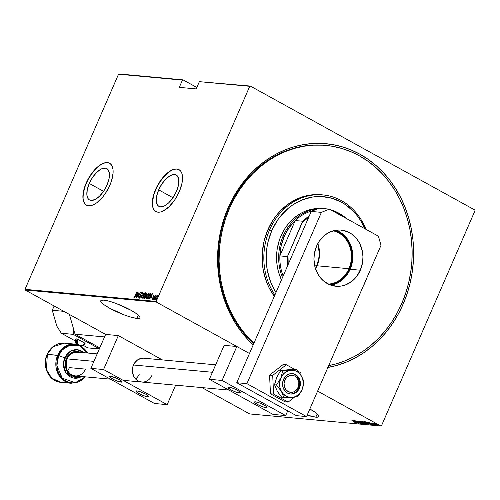 <?xml version="1.0" encoding="UTF-8"?>
<svg xmlns="http://www.w3.org/2000/svg" width="500" height="500" viewBox="0 0 500 500"><rect width="100%" height="100%" fill="white"/><g stroke="black" fill="none" stroke-linecap="round" stroke-linejoin="round"><path stroke-width="0.75" d="M327.369 367.55L336.85 365.406L346.125 362.2L355.112 357.981L363.713 352.775L371.856 346.637L379.45 339.625L386.438 331.812L392.738 323.269L398.294 314.081L403.056 304.325L401.644 303.8L403.056 304.325L406.975 294.113L410.012 283.531L412.144 272.681L413.344 261.675L413.606 250.619L412.919 239.606L411.3 228.756L408.756 218.169L405.312 207.944L401.006 198.188L395.881 188.981L389.981 180.425L383.363 172.6L376.094 165.575L368.244 159.419L359.888 154.2L351.1 149.956L341.969 146.738L332.587 144.569L323.044 143.475L313.431 143.463L303.831 144.537L294.35 146.688L285.075 149.887L276.087 154.113L267.488 159.312L259.344 165.45L251.75 172.463L244.762 180.275L238.463 188.819L232.906 198.012L228.144 207.763L224.225 217.975L221.188 228.556L219.056 239.406L217.856 250.413L217.594 261.475L218.281 272.481L219.9 283.331L222.444 293.919L225.888 304.144L230.194 313.9L235.319 323.106L241.219 331.662L247.838 339.487L253.225 344.837A112.831 97.894 -84.7 0 1 228.144 207.763L228.625 208.412A111.119 96.412 95.3 0 0 253.7 343.75A111.119 96.412 -84.7 0 1 228.625 208.412A111.119 96.412 -84.7 0 1 324.95 145.312L325.7 145.381M325.369 145.356A111.119 96.412 95.3 0 0 228.625 208.412L228.144 207.763A112.831 97.894 -84.7 0 1 359.888 154.2A112.831 97.894 -84.7 0 1 403.056 304.325A112.831 97.894 -84.7 0 1 327.894 367.463M136.925 318.406L138.344 315.138L136.925 318.406L139.713 318.087L140.013 317.406L139.556 316.419L136.475 313.663L130.938 310.238L116.131 303.488L109.106 301.188L103.794 300.119A21.369 3.775 23.5 0 1 126.587 307.981A21.369 3.775 23.5 0 1 139.956 317.781A21.369 3.775 23.5 0 1 136.925 318.406A21.369 3.775 23.5 0 1 114.131 310.544A21.369 3.775 23.5 0 1 100.763 300.744A21.369 3.775 23.5 0 1 103.794 300.119L101.006 300.444L100.706 301.119L101.163 302.106L104.244 304.862L109.781 308.288L124.588 315.038L131.613 317.337L136.925 318.406M309.831 409A21.369 3.775 23.5 0 1 318.844 416.544A21.369 3.775 23.5 0 1 315.812 417.169L317.231 413.9L315.812 417.169L318.6 416.844L318.9 416.169L318.444 415.181L315.363 412.425L309.825 409M89.269 183.444L103.556 191.337L89.269 183.444L92.638 177.319L96.838 172.25L101.244 169.006L105.169 168.094L106.769 168.562L108.031 169.638L109.388 173.406L109.025 178.831L107.013 185.081A17.919 8.331 118.9 0 1 89.481 199.95A17.919 8.331 118.9 0 1 89.269 183.444A17.919 8.331 118.9 0 1 106.8 168.581A17.919 8.331 118.9 0 1 107.013 185.081L103.644 191.206L99.438 196.275L95.037 199.519L91.106 200.438L89.513 199.963L88.25 198.894L86.894 195.119L87.25 189.694L89.269 183.444M158.675 189.844L172.969 197.731L158.675 189.844L162.044 183.713L166.25 178.644L170.65 175.406L174.581 174.488L176.175 174.956L177.438 176.031L178.794 179.8L178.438 185.225L176.419 191.475A17.919 8.331 118.9 0 1 158.887 206.344A17.919 8.331 118.9 0 1 158.675 189.844A17.919 8.331 118.9 0 1 176.206 174.975A17.919 8.331 118.9 0 1 176.419 191.475L173.056 197.6L168.85 202.675L164.45 205.912L160.519 206.831L158.919 206.363L157.656 205.287L156.306 201.519L156.662 196.094L158.675 189.844M179.05 169.669A23.931 11.125 -61.1 0 0 155.7 189.569A23.931 11.125 -61.1 0 0 155.912 211.575L158.025 212.188L160.512 211.988L163.275 210.963L169.156 206.631L174.769 199.862L179.269 191.675A23.931 11.125 118.9 0 1 155.85 211.537A23.931 11.125 118.9 0 1 155.569 189.494L152.875 197.844L152.394 205.087L153.025 207.944L154.2 210.125L155.894 211.562M86.613 205.238L84.925 203.806L83.744 201.619L83.119 198.769L83.069 195.356L84.688 187.406L88.35 178.975L93.506 171.35L99.369 165.694L102.281 163.888L105.044 162.862L107.531 162.656L109.663 163.287A23.931 11.125 -61.1 0 0 86.287 183.169L86.156 183.1A23.931 11.125 118.9 0 1 109.575 163.238A23.931 11.125 118.9 0 1 109.856 185.281L111.463 181.044L113.081 173.094L113.031 169.688L112.4 166.831L111.219 164.65L109.531 163.212L107.4 162.587L104.906 162.787L102.15 163.812L99.231 165.619L96.269 168.144L90.656 174.913L86.156 183.1L84.55 187.331L83.462 191.45L82.987 198.694L83.612 201.544L84.794 203.731L86.481 205.169L88.612 205.794L91.106 205.594L93.863 204.569L96.781 202.763L102.644 197.1L105.363 193.469L109.856 185.281A23.931 11.125 118.9 0 1 86.438 205.144A23.931 11.125 118.9 0 1 86.156 183.1L86.287 183.169A23.931 11.125 -61.1 0 0 86.506 205.181M250.331 86.062L199.369 81.662L249.737 86.306L156.2 301.419L25 289.331L118.531 74.212L182.444 80.106L179.288 87.356L196.219 88.919L199.369 81.662L196.219 88.919L179.288 87.356L182.444 80.106L183.038 79.862L119.131 73.969L183.038 79.862L196.844 87.481L183.038 79.862L118.531 74.212L119.131 73.969L118.531 74.212L25 289.331L156.2 301.419L249.737 86.306L250.331 86.062L474.806 209.988L250.331 86.062L199.369 81.662L250.331 86.062M380.869 426.031L249.669 413.938L201.944 387.594L249.669 413.938L380.869 426.031L317.613 391.106L380.869 426.031L381.469 425.788L475 210.669L381.469 425.788L380.869 426.031M105.631 334.419L25.194 290.012L156.394 302.1L249.469 353.481L156.394 302.1L156.2 301.419L156.394 302.1L25.194 290.012L25 289.331L25.194 290.012L105.631 334.419L90.869 368.369L154.475 403.481L167.169 404.65L103.562 369.538L90.869 368.369L103.562 369.538L118.325 335.588L105.631 334.419L118.325 335.588L162.381 359.913L118.325 335.588L103.562 369.538L167.169 404.65L175.644 385.169L167.169 404.65L154.475 403.481L90.869 368.369L105.631 334.419M307.144 415.087L315.812 417.169A21.369 3.775 23.5 0 1 307.181 415.1M377.856 425.044L374.231 423.119L377.856 425.044L378.131 424.712M375.706 424.819L372.319 422.95L375.706 424.819M371 422.8L374.513 424.738L370.931 422.812M370.481 424.338C370.863 424.244 370.406 423.856 369.119 423.175L365.294 421.731L369.931 424.288L370.737 424.275L369.119 423.175L365.294 421.731L369.931 424.288L370.869 423.994M366.906 424.012L361.8 421.406L367.038 423.988M363.25 423.675L359.406 421.188L362.375 423.181L357.85 421.044L363.25 423.675L359.406 421.188L362.375 423.181L357.85 421.044L363.25 423.675M359.106 423.294L355.462 421.281L360.288 423.4L355.65 420.838L359.15 422.844L354.319 420.719L358.956 423.275L355.462 421.281L360.25 423.4L355.65 420.838L359.15 422.844L354.319 420.719L359.106 423.294M356.425 423.1L351.925 420.5L355.462 422.762L356.425 423.1L356.138 422.769L351.925 420.5L355.462 422.762L356.425 423.1L356.644 422.775M353.144 420.606L357.019 423.1L355.944 422.319L358.575 423.244L353.144 420.606L357.019 423.1L355.944 422.319L358.575 423.244L353.144 420.606M361.881 423.6L356.938 420.919L360.969 422.938L361.469 423.338L360.744 423.181L361.881 423.6L362.113 423.275M365.306 423.919L363.775 422.656L360.419 421.225L361.975 422.5L365.412 423.919L363.375 422.438L360.319 421.225L361.975 422.5L365.481 423.881M368.8 424.237L367.269 422.975L363.913 421.544L365.469 422.819L368.856 424.244L367.075 422.869L363.812 421.55L365.469 422.819L368.975 424.206M367.688 421.95L371.569 424.438L370.487 423.656L373.125 424.581L367.725 421.95L371.569 424.438L370.487 423.656L373.125 424.581L367.688 421.95M156.481 296.019L155.35 298.381L155.494 299.5L156.363 298.788L157.338 296.806L157.406 295.481L156.481 296.019L155.694 297.406L155.494 299.5L157.062 297.531L157.487 296.112L157.269 295.413L156.481 296.019M153.438 299.237L155.712 295.281L155.05 295.887L155.15 295.294L153.438 299.237L155.769 295.419L155.05 295.887L155.15 295.294L153.438 299.237M153.925 295.106L153.069 296.262L152.781 298.194L152.356 298.7L152.231 298.263L151.956 299L152.812 298.45L153.294 296.106L154.025 295.7L153.925 295.106L153.138 296.112L152.831 298.087L151.969 298.619L152.106 299.188L152.988 298.081L153.294 296.106L154.025 295.7L153.925 295.106L154.025 295.7M148.206 298.756L149.062 298.269L150.25 296.206L150.869 294.275L150.638 293.4L150.013 293.306L147.662 298.706L148.206 298.756L150.25 296.206L150.838 293.581L150.013 293.306L147.662 298.706L148.206 298.756M144.169 298.381L144.969 298.3L145.744 297.2L146.969 293.044L146.519 292.981L144.169 298.381L144.637 298.425L145.863 296.944L146.806 294.4L146.85 293.012L146.519 292.981L144.169 298.381M140.975 298.087L144.125 292.762L141.45 297.05L142.569 292.619L141.012 298.094L144.125 292.762L141.45 297.05L142.569 292.619L140.975 298.087M136.838 297.706L138.681 293.463L138.012 297.819L140.363 292.419L138.363 296.656L139.031 292.294L136.688 297.694L138.681 293.463L138.012 297.819L140.363 292.419L138.363 296.656L139.031 292.294L136.838 297.706M135.081 295.669L134.356 296.975L134.094 296.519L133.819 296.925L134.056 297.581L134.688 296.85L136.794 292.087L135.206 295.738L134.225 297.038L134.094 296.519L133.819 296.925L133.975 297.587L135.206 295.731L136.644 292.075L135.081 295.669M179.269 191.675L181.956 183.325L182.438 176.081L181.812 173.231L180.631 171.044L178.944 169.613L176.812 168.981L174.319 169.181L171.562 170.206L165.681 174.537L160.062 181.306L155.569 189.494A23.931 11.125 118.9 0 1 178.981 169.631A23.931 11.125 118.9 0 1 179.269 191.675M137.856 292.188L134.75 297.519L135.912 295.825L136.65 295.887L136.306 297.656L137.894 292.188L134.75 297.519L135.912 295.825L136.65 295.887L136.306 297.656L137.856 292.188M139.875 297.65L139.688 296.6L139.419 296.863L139.431 298.094L140.338 297.144L141.025 293.812L141.575 292.975L141.675 293.688L141.962 293.369L141.95 292.425L140.85 293.85L140.244 297L139.675 297.538L139.688 296.6L139.419 296.863L139.431 298.094L140.562 296.675L141.1 293.625L141.631 293M143.169 295.506L142.562 298.031L142.919 298.406L143.625 297.919L145.188 295.194L145.519 292.838L144.713 293.044L143.375 295.056L142.856 298.406L145 295.65L145.312 292.725L143.169 295.506M146.662 295.831L146.056 298.35L146.419 298.725L147.125 298.244L148.681 295.519L149.012 293.156L148.212 293.369L146.869 295.381L146.35 298.731L148.494 295.969L148.806 293.05L146.662 295.831M152.4 293.525L149.294 298.856L150.456 297.162L151.194 297.231L150.85 299L152.4 293.525L149.294 298.856L150.456 297.162L151.194 297.231L150.85 299L152.4 293.525M153.031 298.806L153.031 299.256L153.425 298.55L152.988 299.269M154.438 298.931L154.438 299.387L154.831 298.675L154.394 299.4M156.713 299.144L156.719 299.6L157.106 298.888L156.669 299.606M474.806 209.988L475 210.669L474.806 209.988M179.075 169.681L176.944 169.056L174.45 169.256L171.694 170.281L168.775 172.087L162.913 177.75L157.756 185.375L154.094 193.8L152.475 201.756L152.525 205.162L153.156 208.012L154.338 210.2L156.025 211.637M134.238 297.738L133.819 296.925L134.15 296.969L134.125 297.663M134.356 296.663L134.494 297.181L134.144 296.944M136.075 295.837L136.363 295.35L136.075 295.837M137.556 293.3L136.956 295.413L136.494 295.419L136.944 295.462L136.231 295.275L137.569 293.306M139.7 298.238L139.681 297.006M141.994 293.194L141.644 292.969L141.675 293.688L141.906 292.413L140.938 293.637L140.738 296.206L139.637 297.525L139.981 297.681M139.675 297.538L139.987 297.681M139.588 297.4L139.55 298.087M144.812 293.363L145.538 292.875M142.9 298.406L143.319 295.519L145.081 293.281L144.975 295.706L143.094 297.85L143.625 297.925M145.575 292.875L144.675 293.525M142.869 297.419L142.825 298.175M143.713 297.869L142.844 297.55M145.438 293.456L145.606 294.019M145.081 293.281L144.769 295.819L143.094 297.85L143.488 295.15L144.481 293.637L145.238 293.369M145.594 293.769L145.425 293.45M144.481 298.412L144.7 297.919L144.481 298.412M145.594 295.85L145.812 295.356L145.594 295.85M146.594 293.569L146.519 292.981L147.075 293.156L146.594 293.569M146.031 296.044L145.838 297L144.787 297.863L145.256 297.994M145.275 297.987L144.562 297.844L145.431 295.837L145.825 295.938L145.4 297.481L144.562 297.844L145.431 295.837L145.869 296.012M146.975 293.731L145.775 295.294L146.206 295.431M146.256 295.413L145.675 295.281L146.425 293.55L146.794 293.669M146.637 293.569L146.556 294.606L145.675 295.281L146.425 293.55L146.988 293.738M149.069 293.194L148.319 293.675L149.037 293.194M146.394 298.731L146.812 295.844L148.575 293.606L148.469 296.025L146.588 298.175L147.119 298.244M146.363 297.738L146.319 298.5M147.206 298.188L146.337 297.875M148.931 293.781L149.1 294.344M148.575 293.606L148.344 295.956L146.588 298.175L146.894 295.656L147.869 294.075L148.731 293.694M149.088 294.094L148.919 293.775M147.975 298.738L148.194 298.244L147.975 298.738M150.9 293.544L150.275 293.45L150.087 293.888L150.013 293.306L151.106 293.731M150.838 293.581L150.369 293.337M149.094 298.238L148.056 298.169L150.044 293.881L150.525 294.088L150.225 296.262L149.088 298.238L148.256 298.188L149.094 298.238M148.375 298.194L149.919 293.875L150.588 294.262L150.331 295.606L149.294 297.631L148.387 298.194M150.625 297.175L150.906 296.688L150.625 297.175M151.488 296.806L151.037 296.762L151.488 296.806M151.969 294.569L151.506 296.75L151.037 296.762L151.969 294.569M153.713 295.587L153.769 296.025M154.037 296.175L154.044 295.3M152.375 299.331L151.969 298.619L152.106 299.188M151.969 298.619L152.219 299.144M152.312 298.7L152.231 298.263M152.494 298.406L152.581 298.85M153.212 297.856L153.206 297.525M154.088 295.275L153.75 295.613M153.338 298.831L153.381 298.369M155.312 296.031L155.944 295.413M155.787 295.475L155.463 295.819M154.738 298.962L154.781 298.5M156.75 296.169L157.537 295.562M155.562 299.5L155.544 298.881M157.494 295.562L156.944 295.931M155.556 298.837L155.606 299.569M155.85 299.094L155.844 297.419L157.062 295.9L157.037 297.587L155.706 299.012L156.075 299.15M155.706 299.012L155.844 297.419L157.062 295.9L156.906 297.519L155.9 299.137M157.019 299.169L157.062 298.706M136.812 295.331L136.231 295.275L137.425 293.225L136.812 295.331M150.044 293.881L150.525 294.088M356.138 422.519L355.962 422.837M354.056 421.106L356.15 422.062L354.056 421.106M360.969 422.938L361.413 423.338M357.806 421.475L357.469 421.175M360.562 421.194L360.919 421.469M364.706 423.406L365.3 423.587M360.9 421.488L363.65 422.587L364.825 423.656L362.125 422.512L360.956 421.356L364.975 423.606L361.531 422.169L360.9 421.213M362.431 421.681L364.019 422.512L362.431 421.681M364.394 422.769L366.337 423.738L364.394 422.769M363.681 422.113L364.019 422.512M364.056 421.519L364.412 421.794M368.206 423.731L368.794 423.913M364.394 421.812L367.144 422.906L368.319 423.975L365.619 422.831L364.45 421.681L368.469 423.931L365.312 422.663L364.275 421.912L364.394 421.531M369.613 424.044L366.006 421.812L370.275 423.875L369.613 424.044L365.925 422.006L368.837 423.088L370.188 423.975L369.613 424.044M368.6 422.444L370.675 423.456L368.6 422.444M373.587 423.569L373.144 423.188M377.169 424.4L376.662 424.2M374.762 423.338L377.544 424.756L375.175 423.8L374.794 423.056M377.681 424.487L377.438 424.819M365.106 423.312L364.825 423.656M365.994 423.319L366.337 423.738M368.6 423.638L368.319 423.975M364.994 282.538L364.994 282.538A61.544 53.394 -84.7 0 1 363.006 286.719A61.544 53.394 95.3 0 0 364.994 282.538A61.544 53.394 95.3 0 0 366.706 278.206A61.544 53.394 -84.7 0 1 364.994 282.538M269.587 229.862A61.544 53.394 95.3 0 0 274.919 294.95A61.544 53.394 -84.7 0 1 269.587 229.862L267.894 229.706A61.544 53.394 95.3 0 0 274.312 296.337L269.012 287.606L266.663 282.281L263.4 270.931L262.519 265.012L262.281 252.975L264.1 241.05L267.894 229.706L269.587 229.862A61.544 53.394 -84.7 0 1 322.938 194.919A61.544 53.394 -84.7 0 1 365.981 229.338A61.544 53.394 95.3 0 0 318.431 194.719A61.544 53.394 95.3 0 0 269.587 229.862L271.762 230.675L269.587 229.862M275.981 292.5A59.831 51.913 -84.7 0 1 271.762 230.675L268.069 241.7L266.944 247.456L266.306 253.294L266.531 264.994L267.387 270.75L270.562 281.788L275.981 292.5M281.038 235.794A47.869 41.531 -84.7 0 1 318.525 208.469L313.15 208.975L305.188 211.244L301.375 213.031L294.275 217.844L288.087 224.131L285.413 227.756L281.038 235.794L283.15 235.987A47.869 41.531 95.3 0 0 282.469 277.575A47.869 41.531 -84.7 0 1 283.15 235.987L281.038 235.794L279.375 240.131L277.181 249.219L276.669 253.888L276.85 263.25L277.538 267.856L278.619 272.35L281.462 279.906A47.869 41.531 -84.7 0 1 281.038 235.794M229.469 208.494L228.625 208.412L229.469 208.494A111.119 96.412 -84.7 0 1 325.794 145.394A111.119 96.412 -84.7 0 1 401.731 303.594A111.119 96.412 -84.7 0 1 328.706 365.594L336.525 363.75L345.662 360.594L354.513 356.438L362.987 351.306L371 345.262L378.488 338.363L385.363 330.669L391.569 322.25L397.044 313.2L401.731 303.594L405.594 293.538L408.587 283.113L410.681 272.431L411.863 261.594L412.119 250.7L411.444 239.856L409.85 229.169L407.344 218.744L403.956 208.675L399.712 199.062L394.669 190L388.856 181.575L382.337 173.863L375.181 166.944L367.444 160.881L359.212 155.738L350.562 151.562L341.575 148.394L332.331 146.256L322.931 145.181L313.463 145.169L304.012 146.225L294.675 148.344L285.538 151.494L276.688 155.656L268.212 160.781L260.2 166.825L252.719 173.725L245.837 181.425L239.631 189.838L234.156 198.888L229.469 208.494L225.606 218.556L222.613 228.975L220.519 239.656L219.338 250.5L219.081 261.388L219.756 272.231L221.35 282.919L223.856 293.344L227.244 303.412L231.488 313.025L236.537 322.088L242.344 330.519L248.863 338.225L253.912 343.25A111.119 96.412 -84.7 0 1 229.469 208.494M322.938 194.919L321.25 194.762A61.544 53.394 95.3 0 0 267.894 229.706L273.525 219.375L276.962 214.719L280.769 210.456L289.356 203.281L298.95 198.137L304.012 196.394L314.419 194.638L321.3 194.762M364.881 228.725L360.712 220.719L357.581 216.181L354.075 212.025L346.056 205.037L341.625 202.269L332.125 198.312L322.088 196.581L316.988 196.575L311.9 197.144L301.95 199.981L292.625 204.981L288.306 208.238L280.575 216.1L277.231 220.631L271.762 230.675A59.831 51.913 -84.7 0 1 318.55 196.519A59.831 51.913 -84.7 0 1 364.881 228.725M348.913 268.712A26.925 23.363 95.3 0 0 333.169 230.8A26.925 23.363 -84.7 0 1 348.913 268.712L317 265.775A26.925 23.363 95.3 0 0 317.831 243.55L319.506 254.7L317 265.775L314.481 264.7L317 265.775L315.512 268.731A26.925 23.363 95.3 0 0 317 265.775L348.913 268.712A26.925 23.363 -84.7 0 1 328.263 284.069A26.925 23.363 95.3 0 0 348.913 268.712L349.562 268.956L348.913 268.712M329.312 284.562A27.438 23.806 -84.7 0 0 349.562 268.956L351.256 263.9L352.069 258.581L351.569 250.581L350.112 245.519L346.388 238.825L343.006 235.212L339.069 232.45L334.294 230.512A27.438 23.806 -84.7 0 1 349.562 268.956L345.525 275.637L340 280.738L335.719 283.031L328.825 284.594M283.119 276.087A47.013 40.788 -84.7 0 1 279.862 255.9A47.013 40.788 -84.7 0 1 284.237 236.394L283.15 235.987A47.869 41.531 -84.7 0 1 317.587 208.85A47.869 41.531 95.3 0 0 283.15 235.987L284.237 236.394L281.144 245.906L279.862 255.9L295.238 220.544L289.012 227.812L284.237 236.394A47.013 40.788 -84.7 0 1 295.238 220.544A47.013 40.788 -84.7 0 1 313.506 210.506A47.013 40.788 95.3 0 0 295.238 220.544L302.6 221.225L302.362 222.387L287.981 255.463L287.231 256.581L279.862 255.9L295.238 220.544L302.6 221.225A47.013 40.788 -84.7 0 1 309.2 216.1A47.013 40.788 95.3 0 0 302.6 221.225L287.981 255.463L288.225 264.337A46.5 40.344 -84.7 0 1 287.981 255.463L287.231 256.581L279.862 255.9A47.013 40.788 95.3 0 0 283.119 276.087M343.656 217.013L339.131 214.075L334.3 211.844A47.013 40.788 -84.7 0 1 343.656 217.013M330.825 209.925A47.869 41.531 -84.7 0 1 346.425 218.538A47.869 41.531 95.3 0 0 330.825 209.925M308.738 217.169L302.362 222.387A46.5 40.344 -84.7 0 1 308.738 217.169M287.681 265.594A47.013 40.788 -84.7 0 1 287.231 256.581A47.013 40.788 95.3 0 0 287.681 265.594M84.4 371.119L85.494 369.113L69.412 367.631L85.494 369.113A11.969 10.381 -84.7 0 1 75.119 375.906A11.969 10.381 -84.7 0 1 66.944 358.869L69.444 355.125L71.112 353.731L74.969 352.163L77.006 352.05M47.15 354.481A19.156 16.625 -84.7 0 1 47.225 354.319L52.956 346.819L64.406 343.156A19.663 17.056 95.3 0 0 47.362 354.319L58.65 355.538L62.425 349.787L69.731 345.219L79.65 345.775L87.525 353.013A19.156 16.625 95.3 0 0 72.669 344.656A19.156 16.625 95.3 0 0 58.65 355.538L64.819 357.837A2.138 0.375 23.5 0 1 66.3 358.519L71.287 352.688L81.219 352.431M81.237 352.444L77.062 351.225L72.756 351.956L68.975 354.513L66.3 358.519A2.138 0.375 -156.5 0 0 64.819 357.837L63.481 364.169L65.8 372.575L73.362 378.019L81.575 376.5A14.3 12.406 -84.7 0 1 67.144 374.35A14.3 12.406 -84.7 0 1 64.819 357.837A14.3 12.406 -84.7 0 1 83.769 352.669L77.581 349.756L71.419 350.775L64.819 357.837L57.663 355.269L56.725 370.469L61.994 379.119L71.1 383.263A19.663 17.056 -84.7 0 1 57.663 355.269L47.119 354.369C50.869 346.644 56.631 342.906 64.406 343.156L74.706 344.106L63.263 347.769L57.663 355.269A19.663 17.056 -84.7 0 1 74.706 344.106L82.156 346.838L87.662 353.025M47.362 354.319A19.663 17.056 95.3 0 0 60.794 382.312L51.694 378.169L46.425 369.525L47.362 354.319M66.3 358.519L65.512 360.875L65.181 365.85L66.531 370.55L67.781 372.562L71.194 375.538L73.225 376.381L75.375 376.75L79.019 376.262L71.881 375.881L66.463 370.4L66.3 358.519M75.425 375.931L71.519 374.794L69.8 373.587L67.156 370.125L65.894 365.731L66.2 361.075L66.944 358.869A11.969 10.381 -84.7 0 1 77.312 352.075L97.156 353.9M58.65 355.538A19.156 16.625 95.3 0 0 63.769 379.55A19.156 16.625 95.3 0 0 85.331 376.844L75.287 382.706L62.294 378.219L56.894 365.556L58.65 355.538M75.081 334.212L104.537 336.925L75.081 334.212L99.787 347.856L75.081 334.212L69.381 314.406L75.081 334.212M299.419 388.212L298.575 388.137L299.419 388.212L297.275 391.425L294.244 393.475L290.794 394.056L287.444 393.081L284.706 390.7L283 387.269L282.581 383.312L283.519 379.431A10.256 8.9 -84.7 0 1 292.413 373.612A10.256 8.9 -84.7 0 1 299.419 388.212A10.256 8.9 -84.7 0 1 290.531 394.038A10.256 8.9 -84.7 0 1 283.519 379.431L285.663 376.225L288.694 374.175L292.144 373.587L295.494 374.562L298.231 376.95L299.938 380.381L300.356 384.338L299.419 388.212M277.425 376.019L280.781 370.55L282.719 370.731L280.869 377.969L276.519 384.981L274.587 384.806L275.331 381.281L277.512 375.737L280.781 370.55L290.394 369.513L296.419 369.456L285.044 370.075M276.525 389.663L274.587 384.806L276.519 384.981L281.519 391.587L284.025 397.962L282.087 397.788L278.219 392.6M276.637 377.581L274.587 384.806L277.288 391.2L282.087 397.788L288.181 397.744L297.725 396.688L301.156 391.55L302.794 387.781L303.919 382.431L303.019 379.419L300.338 374.338L296.419 369.456L282.719 370.731L280.781 370.55L288.137 369.787M290.819 370.206L286.325 371.662L283.731 373.694L281.663 376.413L279.837 381.362L279.606 384.925L280.175 388.413L281.519 391.587L283.544 394.231L287.531 396.825L292.119 397.444L295.169 396.694L297.969 395.062L301.281 391.238L302.681 388.013L303.319 384.506L302.762 379.231L301.419 376.056L299.4 373.413L296.837 371.481L293.913 370.381L282.719 370.731L280.869 377.969A13.675 11.869 -84.7 0 1 290.819 370.206A13.675 11.869 -84.7 0 1 301.419 376.056L296.419 369.456L290.819 370.206M301.419 376.056A13.675 11.869 -84.7 0 1 302.069 389.675L303.919 382.431L301.419 376.056M302.069 389.675A13.675 11.869 -84.7 0 1 292.119 397.444L297.725 396.688L302.069 389.675M292.119 397.444A13.675 11.869 -84.7 0 1 281.519 391.587L284.025 397.962L292.119 397.444M281.519 391.587A13.675 11.869 -84.7 0 1 280.869 377.969L276.519 384.981L281.519 391.587M283.212 364.475L286.344 364.762L272.7 375.406L269.569 375.119L283.212 364.475L269.569 375.119L272.7 375.406L273.594 394.081L270.462 393.794L269.569 375.119L270.462 393.794L273.594 394.081L288.131 402.106L285 401.819L270.462 393.794L285 401.819L288.131 402.106L294.425 397.194L288.131 402.106L273.594 394.081L272.7 375.406L286.344 364.762L283.212 364.475M300.775 392.238L301.775 391.456L301.725 390.438L301.775 391.456L300.775 392.238M301 375.363L300.881 372.788L297.894 371.138L300.881 372.788L301 375.363M294.525 369.281L286.344 364.762L294.525 369.281M316.588 246.081A28.206 24.475 -84.7 0 1 341.044 230.062A28.206 24.475 -84.7 0 1 360.319 270.219L350.163 269.288A28.206 24.475 95.3 0 0 335.906 230.212L339.369 231.75L343.419 234.594L348.369 240.45L351.587 247.744L352.625 253.106L352.731 258.625L351.144 266.731L348.969 271.725L346.006 276.156L342.362 279.862L338.175 282.7L330.844 285.156A28.206 24.475 95.3 0 0 350.163 269.288L360.319 270.219L356.163 277.094L352.519 280.8L346.087 284.688L341.394 286.025L336.594 286.294L329.581 284.675L323.331 280.769L318.381 274.913L315.169 267.619L313.95 259.506L314.319 253.988L316.588 246.081L319.169 241.344L324.394 235.5L328.575 232.669L335.513 230.275L340.319 230.006L347.331 231.625L351.613 233.994L357.05 239.244L359.806 243.688L362.381 251.331L362.956 256.794L362.594 262.312L360.319 270.219A28.206 24.475 -84.7 0 1 335.869 286.238A28.206 24.475 -84.7 0 1 316.588 246.081M306.537 416.581L381.019 245.294L378.4 236.194L329.375 209.125L321.388 212.369L246.912 383.656L306.537 416.581L381.019 245.294L378.4 236.194L329.375 209.125L319.212 208.188L311.231 211.438L236.75 382.725L296.381 415.644L306.537 416.581L296.381 415.644L236.75 382.725L311.231 211.438L321.388 212.369L246.912 383.656L236.75 382.725L246.912 383.656L306.537 416.581M321.388 212.369L311.231 211.438L319.212 208.188L329.375 209.125L321.388 212.369M266.075 407.669A6.837 1.206 23.5 0 1 258.781 405.156A6.837 1.206 23.5 0 1 254.5 402.019A6.837 1.206 23.5 0 1 255.475 401.819L259.419 402.894L264.156 405.056L266.531 406.631L266.075 407.669L262.125 406.594L257.387 404.431L254.631 402.456L254.581 401.919L255.475 401.819A6.837 1.206 23.5 0 1 262.769 404.338A6.837 1.206 23.5 0 1 267.044 407.469A6.837 1.206 23.5 0 1 266.075 407.669L266.525 406.625L267.062 407.35L266.075 407.669M239.569 393.038A6.837 1.206 23.5 0 1 232.275 390.525A6.837 1.206 23.5 0 1 228 387.388A6.837 1.206 23.5 0 1 228.969 387.188L232.919 388.263L237.656 390.425L240.031 392L239.569 393.038L235.625 391.962L230.888 389.8L228.131 387.825L228.081 387.287L228.969 387.188A6.837 1.206 23.5 0 1 236.262 389.706A6.837 1.206 23.5 0 1 240.544 392.837A6.837 1.206 23.5 0 1 239.569 393.038L240.025 391.994L240.463 392.938L239.569 393.038M209.369 379.288L272.975 414.4L285.675 415.569L222.069 380.456L209.369 379.288L222.069 380.456L236.831 346.506L224.131 345.337L209.369 379.288L224.131 345.337L236.831 346.506L249.469 353.481L236.831 346.506L222.069 380.456L285.675 415.569L287.719 410.863L285.675 415.569L272.975 414.4L209.369 379.288M298.575 388.137L298.094 387.481A8.55 7.419 -84.7 0 1 288.113 391.538A8.55 7.419 -84.7 0 1 284.844 380.163L283.431 379.637L284.844 380.163L284.062 383.394L284.413 386.694L285.831 389.55L288.113 391.538L290.906 392.35L293.781 391.869L297.312 388.919L298.625 385.906L298.844 382.581L297.106 378.094L294.825 376.106L292.031 375.294L289.156 375.781L286.631 377.494L284.844 380.163A8.55 7.419 -84.7 0 1 294.825 376.106A8.55 7.419 -84.7 0 1 298.094 387.481L298.575 388.137A10.256 8.9 -84.7 0 1 290.106 393.988A10.256 8.9 95.3 0 0 298.575 388.137A10.256 8.9 95.3 0 0 291.988 373.581A10.256 8.9 -84.7 0 1 298.575 388.137M212.419 372.275L133.475 365L212.419 372.275M93.919 361.356L66.944 358.869L93.919 361.356M69.412 367.631A11.969 10.381 -84.7 0 1 67.487 370.737M73.2 334.344L99.375 348.794L73.2 334.344L61.35 333.25L73.2 334.344L73.65 329.244L73.2 334.344M99.312 348.938L87.856 347.887L83.488 345.475L87.856 347.887L99.312 348.938M75.412 341.019L61.35 333.25L56.85 326.194L52.269 310.275L54.138 305.988L52.269 310.275L63.819 311.337L52.269 310.275L56.85 326.194L61.35 333.25L75.412 341.019M85.094 343.363A5.131 4.45 -84.7 0 1 81.294 346.281A5.131 4.45 95.3 0 0 85.094 343.363L77.625 339.131L75.9 338.913M81.294 346.281L84.95 343.169A4.619 4.006 -84.7 0 1 79.562 345.356A4.619 4.006 -84.7 0 1 77.8 339.219L84.95 343.169L83.987 344.613L82.625 345.538L80.294 345.662L78.9 344.894L77.881 343.562L77.375 340.962L77.8 339.219L77.144 338.975A5.131 4.45 95.3 0 0 77.838 344.731A5.131 4.45 -84.7 0 1 77.144 338.975L75.963 338.862A5.131 4.45 95.3 0 0 76.463 344.375A5.131 4.45 -84.7 0 1 75.963 338.862L76.406 344.363M143.537 358.181L141.5 358.294L137.644 359.862L134.569 362.987L133.475 365A11.969 10.381 -84.7 0 1 143.844 358.206L215.662 364.819M147.569 396.75A6.837 1.206 23.5 0 1 140.275 394.237A6.837 1.206 23.5 0 1 136 391.1A6.837 1.206 23.5 0 1 136.969 390.9L140.912 391.975L145.656 394.137L148.031 395.712L147.569 396.75L143.625 395.675L138.881 393.512L136.125 391.538L136.075 391L136.969 390.9A6.837 1.206 23.5 0 1 144.262 393.413A6.837 1.206 23.5 0 1 148.537 396.55A6.837 1.206 23.5 0 1 147.569 396.75L148.025 395.706L148.463 396.65L147.569 396.75M121.069 382.119A6.837 1.206 23.5 0 1 113.775 379.606A6.837 1.206 23.5 0 1 109.494 376.469A6.837 1.206 23.5 0 1 110.469 376.269L118.056 378.931L120.925 380.6L121.962 382.019L118.294 381.456L113.481 379.456L109.625 376.906L109.575 376.369L110.469 376.269A6.837 1.206 23.5 0 1 117.762 378.781A6.837 1.206 23.5 0 1 122.037 381.919A6.837 1.206 23.5 0 1 121.069 382.119L121.525 381.075L121.069 382.119M150.931 377.25L152.025 375.244A11.969 10.381 -84.7 0 1 141.65 382.038A11.969 10.381 -84.7 0 1 133.475 365L132.731 367.206L132.425 371.863L133.688 376.256L134.856 378.137L138.05 380.919L141.956 382.056M138.231 376.081L139.325 374.069A11.969 10.381 95.3 0 1 135.531 378.938M366.531 423.725L366.669 423.413M375.375 424.812L375.513 424.5M373.106 423.2L373.237 422.887M378.231 424.738L378.363 424.425M47.119 354.369C41.55 366 49.062 381.712 60.794 382.312L71.1 383.263L78.925 381.938L85.463 376.856M228.919 390.075L123.112 380.325M110.412 379.156L71.213 375.544"/></g></svg>
